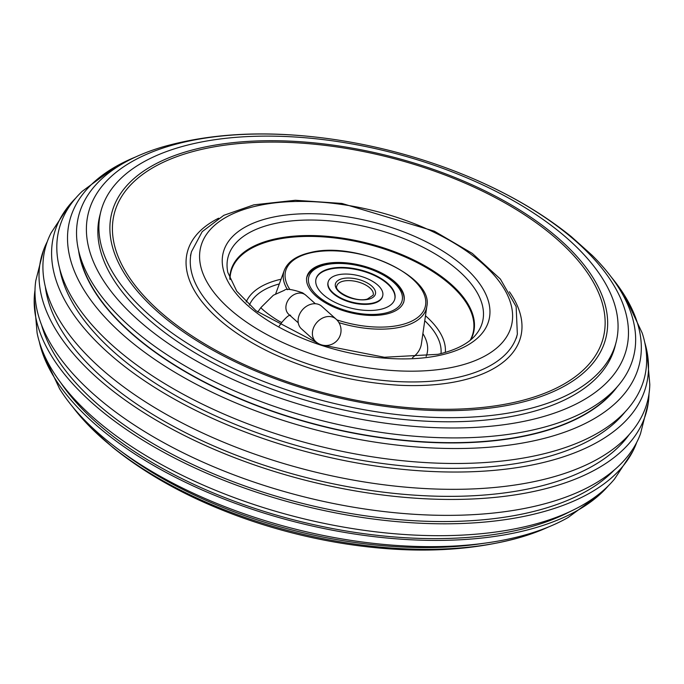<?xml version="1.0" encoding="UTF-8"?>
<svg xmlns="http://www.w3.org/2000/svg" width="684" height="684" viewBox="0 0 684 684"><rect width="100%" height="100%" fill="white"/><g stroke="black" fill="none" stroke-linecap="round" stroke-linejoin="round"><path stroke-width="1.03" d="M324.558 263.836A50.026 24.231 -165.8 0 1 379.039 271.745A50.026 24.231 -165.8 0 1 403.928 301.225A50.026 24.231 -165.8 0 1 386.289 314.076A50.026 24.231 -165.8 0 1 331.8 306.167A50.026 24.231 -165.8 0 1 306.919 276.687A50.026 24.231 -165.8 0 1 324.558 263.836M548.277 527.073A286.228 138.604 -165.8 0 1 520.917 537.196A286.228 138.604 -165.8 0 1 111.193 445.985A286.228 138.604 -165.8 0 1 91.776 428.603A286.228 138.604 -165.8 0 1 72.521 406.689M194.487 143.443A265.785 128.703 14.2 0 0 100.813 211.689A265.785 128.703 14.2 0 0 157.243 321.736A265.785 128.703 14.2 0 0 522.465 410.34A265.785 128.703 14.2 0 0 616.139 342.094A265.785 128.703 14.2 0 0 559.709 232.047A265.785 128.703 14.2 0 0 194.487 143.443M315.144 137.022C258.962 130.755 208.278 134.021 163.083 146.803A286.228 138.604 14.2 0 0 139.382 334.596A286.228 138.604 14.2 0 0 519.507 432.63A286.228 138.604 14.2 0 0 592.224 255.397L571.166 236.527C540.805 212.049 504.783 191.358 463.111 174.463A277.516 134.389 -165.8 0 1 567.549 234.176A277.516 134.389 -165.8 0 1 528.655 420.335A277.516 134.389 -165.8 0 1 147.325 327.824A277.516 134.389 -165.8 0 1 104.267 183.551A277.516 134.389 -165.8 0 1 315.144 137.022A277.516 134.389 -165.8 0 1 463.111 174.463M79.233 253.14A282.979 137.031 14.2 0 0 140.194 340.521A282.979 137.031 14.2 0 0 529.048 434.862A282.979 137.031 14.2 0 0 615.403 388.811M100.813 211.689L99.77 215.802A265.785 128.703 14.2 0 0 231.962 372.412A265.785 128.703 14.2 0 0 521.422 414.453A265.785 128.703 14.2 0 0 615.096 346.198L616.139 342.094M121.752 451.808A282.979 137.031 14.2 0 0 483.511 543.344M91.776 428.603L112.834 447.473C143.195 471.951 179.217 492.642 220.889 509.537A277.516 134.389 14.2 0 0 368.856 546.978C425.038 553.245 475.722 549.979 520.917 537.196M41.792 350.943L59.636 388.88A293.752 142.246 14.2 0 0 107.174 440.624A293.752 142.246 14.2 0 0 568.079 517.531L601.826 492.651A301.96 146.231 -165.8 0 1 103.643 431.407A301.96 146.231 -165.8 0 1 41.792 350.943A301.96 146.231 -165.8 0 1 39.296 341.735M617.319 386.699A283.176 137.125 -165.8 0 1 405.031 440.624A283.176 137.125 -165.8 0 1 140.015 340.709A283.176 137.125 -165.8 0 1 78.557 250.37M34.2 299.575L37.098 332.92A305.586 147.983 14.2 0 0 102.574 425.388A305.586 147.983 14.2 0 0 383.827 532.725A305.586 147.983 14.2 0 0 614.531 479.031L632.931 451.072A310.698 150.454 -165.8 0 1 405.535 522.337A310.698 150.454 -165.8 0 1 102.395 411.657A310.698 150.454 -165.8 0 1 34.2 299.575A310.698 150.454 -165.8 0 1 35.012 290.093M115.921 166.468L82.174 191.349A301.96 146.231 14.2 0 0 123.103 354.492A301.96 146.231 14.2 0 0 474.38 463.102A301.96 146.231 14.2 0 0 642.208 333.057L624.364 295.12A293.752 142.246 -165.8 0 1 495.635 446.661A293.752 142.246 -165.8 0 1 132.003 342.496A293.752 142.246 -165.8 0 1 115.921 166.468A293.752 142.246 -165.8 0 1 135.723 156.927M69.469 204.969L51.069 232.928A310.698 150.454 14.2 0 0 111.124 377.183A310.698 150.454 14.2 0 0 446.464 489.291A310.698 150.454 14.2 0 0 649.8 384.425L646.902 351.08A305.586 147.983 -165.8 0 1 464.607 471.943A305.586 147.983 -165.8 0 1 118.683 361.733A305.586 147.983 -165.8 0 1 69.469 204.969A305.586 147.983 -165.8 0 1 75.599 198.257M43.494 250.276L35.79 280.705A312.272 151.215 14.2 0 0 103.558 402.645A312.272 151.215 14.2 0 0 417.257 514.479A312.272 151.215 14.2 0 0 640.506 433.724L648.21 403.295A312.272 151.215 -165.8 0 1 435.802 499.209A312.272 151.215 -165.8 0 1 107.585 386.725A312.272 151.215 -165.8 0 1 43.494 250.276A312.272 151.215 -165.8 0 1 47.273 241.649M60.756 382.707A298.617 144.606 14.2 0 0 516.514 530.391A298.617 144.606 14.2 0 0 570.037 511.581M41.57 324.994A306.432 148.394 14.2 0 0 229.405 480.236A306.432 148.394 14.2 0 0 526.706 513.094A306.432 148.394 14.2 0 0 614.36 469.925M59.696 268.718A298.617 144.606 14.2 0 0 237.468 425.268A298.617 144.606 14.2 0 0 534.298 460.11A298.617 144.606 14.2 0 0 625.185 411.811M45.332 286.767A306.432 148.394 14.2 0 0 224.301 450.448A306.432 148.394 14.2 0 0 533.084 487.906A306.432 148.394 14.2 0 0 629.229 434.52M648.988 393.907A312.272 151.215 -165.8 0 1 648.21 403.295M644.704 342.265A305.586 147.983 -165.8 0 1 646.902 351.08M611.479 277.311A293.752 142.246 -165.8 0 1 624.364 295.12M636.727 442.351A310.698 150.454 -165.8 0 1 632.931 451.072M608.401 485.743A301.96 146.231 -165.8 0 1 601.826 492.651M335.981 319.035L321.685 306.252A15.168 11.979 131.8 0 0 301.293 311.271A15.168 11.979 131.8 0 0 301.473 328.867L315.76 341.641A15.168 15.168 0 0 0 337.178 340.452A15.168 15.168 0 0 0 335.981 319.035A15.168 11.979 131.8 0 0 334.604 318.009A15.168 11.979 131.8 0 0 315.589 324.054A15.168 11.979 131.8 0 0 315.76 341.641M380.501 309.365A40.647 19.682 14.2 0 0 394.83 298.925A40.647 19.682 14.2 0 0 374.61 274.977A40.647 19.682 14.2 0 0 330.338 268.547A40.647 19.682 14.2 0 0 316.017 278.986A40.647 19.682 14.2 0 0 336.229 302.935A40.647 19.682 14.2 0 0 380.501 309.365M338.058 274.823A28.138 13.629 14.2 0 0 328.14 282.056A28.138 13.629 14.2 0 0 342.137 298.634A28.138 13.629 14.2 0 0 372.789 303.089A28.138 13.629 14.2 0 0 382.707 295.856A28.138 13.629 14.2 0 0 368.71 279.277A28.138 13.629 14.2 0 0 338.058 274.823M315.948 279.252A40.647 19.682 -165.8 0 1 330.21 269.077A40.647 19.682 -165.8 0 1 374.233 275.396A40.647 19.682 -165.8 0 1 394.762 299.19M382.707 295.856L382.57 296.386A28.138 13.629 -165.8 0 1 372.652 303.619A28.138 13.629 -165.8 0 1 342 299.164A28.138 13.629 -165.8 0 1 328.004 282.586L328.14 282.056M336.844 319.864A72.051 34.893 14.2 0 0 399.875 325.131A72.051 34.893 14.2 0 0 409.981 276.798A72.051 34.893 14.2 0 0 310.964 252.781A72.051 34.893 14.2 0 0 289.939 289.546M287.536 289.717A73.607 35.645 -165.8 0 1 284.287 270.385C287.819 261.647 296.488 255.713 310.288 252.576C355.099 240.768 434.032 275.977 426.825 306.458A73.607 35.645 -165.8 0 1 400.533 327.123A73.607 35.645 -165.8 0 1 338.931 322.634M441 353.602A99.086 47.983 14.2 0 0 424.755 320.728M425.474 315.786A103.01 49.881 -165.8 0 1 445.31 352.44M412.486 357.672A77.523 37.543 14.2 0 0 421.404 343.847L426.825 306.458M422.892 333.587A85.312 41.314 -165.8 0 1 426.132 356.415M324.327 345.429L384.357 357.262L437.957 354.321C455.749 350.148 468.275 343.753 475.517 335.117A131.285 63.578 14.2 0 0 429.86 250.857A131.285 63.578 14.2 0 0 274.267 223.651A131.285 63.578 14.2 0 0 227.823 272.446L236.758 291.213L255.996 310.75L318.128 343.377M440.658 355.124A137.065 66.374 -165.8 0 1 252.319 309.424A137.065 66.374 -165.8 0 1 271.531 217.486A137.065 66.374 -165.8 0 1 459.87 263.178A137.065 66.374 -165.8 0 1 440.658 355.124M257.218 205.841A160.253 77.6 14.2 0 0 234.757 313.34A160.253 77.6 14.2 0 0 454.971 366.769A160.253 77.6 14.2 0 0 477.423 259.27A160.253 77.6 14.2 0 0 257.218 205.841M191.477 251.703L202.207 231.654L223.813 215.323L253.841 204.841L295.394 200.267L341.949 203.447L434.366 231.201L472.328 253.431L500.389 279.081L516.138 306.594L517.352 334.16A168.067 81.387 -165.8 0 1 458.109 377.32A168.067 81.387 -165.8 0 1 275.071 350.738A168.067 81.387 -165.8 0 1 191.477 251.703L190.477 255.688M470.182 340.29A124.839 60.457 14.2 0 0 417.548 262.844A124.839 60.457 14.2 0 0 274.968 239.845A124.839 60.457 14.2 0 0 230.063 279.534M229.833 278.978A125.24 60.645 -165.8 0 1 274.882 238.998A125.24 60.645 -165.8 0 1 418.061 262.143A125.24 60.645 -165.8 0 1 470.643 339.914M246.163 302.046A103.01 49.881 -165.8 0 1 281.038 279.234M279.32 283.928A99.086 47.983 14.2 0 0 249.395 305.115M165.827 318.693A254.841 123.411 -165.8 0 1 201.541 147.744A254.841 123.411 -165.8 0 1 551.723 232.697A254.841 123.411 -165.8 0 1 516.01 403.646A254.841 123.411 -165.8 0 1 165.827 318.693M509.392 291.76A171.975 83.277 -165.8 0 1 460.127 380.86A171.975 83.277 -165.8 0 1 398.421 385.212A171.975 83.277 -165.8 0 1 397.652 385.178M272.488 353.5A171.975 83.277 -165.8 0 1 271.813 353.175A171.975 83.277 -165.8 0 1 218.649 218.196M514.411 402.346A252.251 122.154 -165.8 0 1 167.794 318.257A252.251 122.154 -165.8 0 1 203.139 149.044A252.251 122.154 -165.8 0 1 549.765 233.133A252.251 122.154 -165.8 0 1 514.411 402.346M298.267 322.848L288.742 314.332A12.816 10.132 -48.2 0 1 288.597 299.464A12.816 10.132 -48.2 0 1 304.671 294.359A12.816 10.132 -48.2 0 1 305.833 295.223L315.358 303.739M279.192 326.157L281.919 322.301A12.816 1.12 -144.7 0 1 277.319 320.138A12.816 1.12 -144.7 0 1 266.247 312.443A12.816 1.12 -144.7 0 1 260.997 307.484L273.352 295.24L284.399 290.281C285.98 288.409 292.051 289.255 302.627 292.837L305.833 295.223M325.712 264.776A48.154 23.316 14.2 0 0 318.966 297.078A48.154 23.316 14.2 0 0 385.135 313.135A48.154 23.316 14.2 0 0 391.881 280.833A48.154 23.316 14.2 0 0 325.712 264.776M373.207 295.146A18.759 9.089 14.2 0 0 363.879 284.091A18.759 9.089 14.2 0 0 343.445 281.124A18.759 9.089 14.2 0 0 336.827 285.946C333.407 291.033 355.227 302.79 367.342 299.079L373.207 295.146M342.693 278.593A20.64 9.995 14.2 0 0 339.794 292.436A20.64 9.995 14.2 0 0 368.154 299.318A20.64 9.995 14.2 0 0 371.044 285.476A20.64 9.995 14.2 0 0 342.693 278.593M284.287 270.385L275.703 293.778M517.352 334.16L516.343 338.144M397.703 385.178L398.421 385.212C353.799 382.322 311.596 371.643 271.813 353.175L272.446 353.474M290.632 315.179C289.725 316.384 290.144 312.648 281.919 322.301M257.723 312.101L260.997 307.484M306.517 278.277C308.604 271.403 314.734 266.82 324.9 264.537C356.108 256.423 410.665 281.252 403.517 302.824"/></g></svg>
